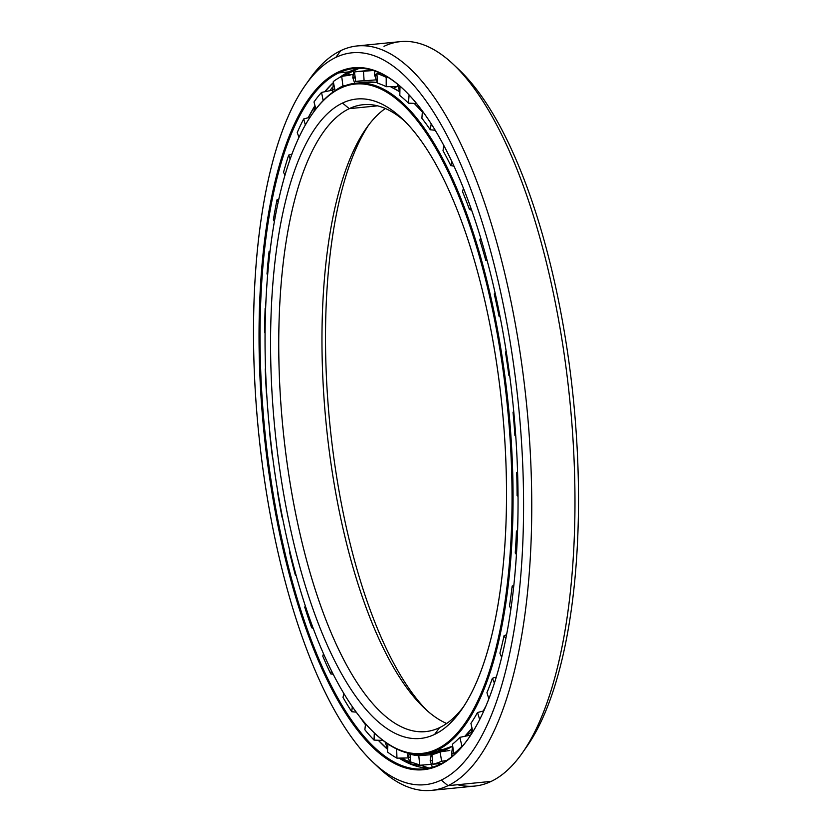 <?xml version="1.0" encoding="UTF-8"?>
<svg xmlns="http://www.w3.org/2000/svg" width="832" height="832" viewBox="0 0 832 832"><rect width="100%" height="100%" fill="white"/><g stroke="black" fill="none" stroke-linecap="round" stroke-linejoin="round"><path stroke-width="1.25" d="M465.598 736.164A329.42 117.021 -95.7 0 0 470.985 732.066A329.42 117.021 84.3 0 1 465.598 736.164M349.253 108.659L377.572 105.841L349.253 108.659A315.006 111.904 84.3 0 1 405.038 121.451A315.006 111.904 -95.7 0 0 363.158 104.707A315.006 111.904 -95.7 0 0 349.253 108.659L342.493 103.054L349.253 108.659A315.006 111.904 -95.7 0 0 285.272 449.197A315.006 111.904 -95.7 0 0 425.651 731.609A315.006 111.904 -95.7 0 0 439.556 727.646A315.006 111.904 -95.7 0 0 463.393 706.919A315.006 111.904 84.3 0 1 439.556 727.646L434.595 734.427A321.308 114.14 -95.7 0 0 461.188 710.164A321.308 114.14 -95.7 0 0 502.122 407.42A321.308 114.14 -95.7 0 0 402.23 118.706A321.308 114.14 -95.7 0 0 342.493 103.054A321.308 114.14 84.3 0 1 497.151 366.85A321.308 114.14 84.3 0 1 434.595 734.427A321.308 114.14 84.3 0 1 279.937 470.621A321.308 114.14 84.3 0 1 342.493 103.054A321.308 114.14 -95.7 0 0 279.937 470.621A321.308 114.14 -95.7 0 0 434.595 734.427L439.556 727.646A315.006 111.904 84.3 0 1 287.924 469.019A315.006 111.904 84.3 0 1 349.253 108.659M312.78 113.277A337.137 119.766 84.3 0 1 340.954 87.433L340.34 88.275L340.954 87.433A337.137 119.766 -95.7 0 0 313.05 112.882L312.499 113.662A336.346 119.486 84.3 0 1 340.34 88.275A336.346 119.486 84.3 0 1 502.237 364.426A336.346 119.486 84.3 0 1 436.758 749.206A336.346 119.486 84.3 0 1 374.213 732.815A336.346 119.486 84.3 0 1 269.651 430.591A336.346 119.486 84.3 0 1 312.499 113.662M374.213 732.815L374.92 733.481A337.137 119.766 -95.7 0 0 437.601 749.902L436.758 749.206L437.601 749.902A337.137 119.766 84.3 0 1 422.718 754.135A337.137 119.766 84.3 0 1 374.566 733.148M422.718 754.135L432.682 753.147A337.137 119.766 -95.7 0 0 447.564 748.904L437.601 749.902L447.564 748.904A337.137 119.766 84.3 0 1 427.669 753.345M422.344 111.946A337.095 119.756 -95.7 0 0 414.17 103.376L422.344 111.946A337.137 119.766 -95.7 0 0 414.138 103.376A337.137 119.766 84.3 0 1 422.344 111.977M390.291 86.59L399.818 91.822A337.137 119.766 -95.7 0 0 390.27 86.59A337.137 119.766 84.3 0 1 399.818 91.842A337.095 119.756 -95.7 0 0 393.089 87.932M360.849 82.992A337.137 119.766 84.3 0 1 377.489 82.628A337.137 119.766 -95.7 0 0 365.799 82.202A337.137 119.766 -95.7 0 0 360.849 82.992M486.023 705.786A337.137 119.766 84.3 0 1 483.236 711.017A337.137 119.766 -95.7 0 0 486.023 705.786M464.807 736.32L472.025 728.114A337.137 119.766 84.3 0 1 464.776 736.33A337.095 119.756 -95.7 0 0 472.025 728.114A337.137 119.766 -95.7 0 1 464.776 736.33M452.681 746.096A337.137 119.766 84.3 0 1 447.564 748.904A337.137 119.766 -95.7 0 0 452.681 746.096M483.267 711.006A337.095 119.756 -95.7 0 0 485.878 706.15L483.278 711.006M340.954 87.433A337.137 119.766 84.3 0 1 355.836 83.19A337.137 119.766 84.3 0 1 506.085 385.434A337.137 119.766 84.3 0 1 437.601 749.902A337.137 119.766 -95.7 0 0 503.235 364.229A337.137 119.766 -95.7 0 0 340.954 87.433M340.34 88.275A336.346 119.486 -95.7 0 0 274.851 473.054A336.346 119.486 -95.7 0 0 436.758 749.206A336.346 119.486 -95.7 0 0 502.237 364.426A336.346 119.486 -95.7 0 0 340.34 88.275M446.659 723.497A315.006 111.904 84.3 0 1 326.269 424.944A315.006 111.904 84.3 0 1 385.362 108.503A315.006 111.904 -95.7 0 0 366.402 128.128A315.006 111.904 -95.7 0 0 326.269 424.944A315.006 111.904 -95.7 0 0 424.206 708.001A315.006 111.904 -95.7 0 0 446.659 723.497M426.993 710.549A321.308 114.14 84.3 0 1 329.898 424.58A321.308 114.14 84.3 0 1 368.628 125.081A321.308 114.14 -95.7 0 0 329.898 424.58A321.308 114.14 -95.7 0 0 426.993 710.549M329.919 90.688A359.653 127.764 84.3 0 1 332.238 87.464A359.653 127.764 -95.7 0 0 329.919 90.688M410.041 763.464A359.653 127.764 84.3 0 1 402.74 758.035A359.653 127.764 -95.7 0 0 410.041 763.464M359.382 68.245A351.936 125.029 -95.7 0 0 348.795 71.885A351.936 125.029 -95.7 0 0 339.31 77.636A351.936 125.029 84.3 0 1 348.795 71.885A351.936 125.029 84.3 0 1 359.382 68.245L339.383 77.594M333.455 82.493A351.936 125.029 -95.7 0 0 324.761 91.749A351.936 125.029 84.3 0 1 333.455 82.493A351.978 125.039 84.3 0 0 324.782 91.738L333.455 82.503L332.478 91.322A14.768 3.578 -11.1 0 1 334.693 88.806A14.768 3.578 168.9 0 0 332.478 91.322L332.717 92.321M314.974 105.602A351.936 125.029 -95.7 0 0 308.214 117.738A351.936 125.029 84.3 0 1 314.974 105.602A351.978 125.039 84.3 0 0 308.256 117.728L314.985 105.633M338.832 72.883L348.795 71.885L338.832 72.883A351.936 125.029 84.3 0 1 403.915 89.7A351.936 125.029 -95.7 0 0 354.37 68.463A351.936 125.029 -95.7 0 0 338.832 72.883L337.99 72.186L338.832 72.883A351.936 125.029 -95.7 0 0 267.342 453.357A351.936 125.029 -95.7 0 0 424.185 768.872A351.936 125.029 -95.7 0 0 439.722 764.452A351.936 125.029 -95.7 0 0 468.572 738.275A351.936 125.029 84.3 0 1 439.722 764.452L439.098 765.294A352.726 125.31 -95.7 0 0 468.291 738.67A352.726 125.31 -95.7 0 0 513.23 406.307A352.726 125.31 -95.7 0 0 403.572 89.367A352.726 125.31 -95.7 0 0 337.99 72.186A352.726 125.31 84.3 0 1 507.77 361.774A352.726 125.31 84.3 0 1 439.098 765.294A352.726 125.31 84.3 0 1 269.318 475.696A352.726 125.31 84.3 0 1 337.99 72.186A352.726 125.31 -95.7 0 0 269.318 475.696A352.726 125.31 -95.7 0 0 439.098 765.294L439.722 764.452A351.936 125.029 84.3 0 1 270.317 475.498A351.936 125.029 84.3 0 1 338.832 72.883M307.622 82.098A374.067 132.891 84.3 0 1 340.787 50.627L335.826 57.408L340.787 50.627A374.067 132.891 -95.7 0 0 309.837 78.863L305.396 85.166A367.765 130.645 84.3 0 1 335.826 57.408A367.765 130.645 84.3 0 1 512.855 359.351A367.765 130.645 84.3 0 1 441.262 780.073A367.765 130.645 84.3 0 1 372.882 762.164A367.765 130.645 84.3 0 1 258.544 431.694A367.765 130.645 84.3 0 1 305.396 85.166M372.882 762.164L378.466 767.458A374.067 132.891 -95.7 0 0 448.022 785.678L441.262 780.073L448.022 785.678A374.067 132.891 84.3 0 1 431.506 790.379A374.067 132.891 84.3 0 1 375.669 764.722M431.506 790.379L474.729 786.074A374.067 132.891 -95.7 0 0 491.234 781.373L448.022 785.678L491.234 781.373A374.067 132.891 84.3 0 1 457.61 784.722M456.362 67.278A367.765 130.645 84.3 0 1 573.487 400.306A367.765 130.645 84.3 0 1 524.399 749.902A367.765 130.645 -95.7 0 0 526.635 746.834A367.765 130.645 -95.7 0 0 573.487 400.306A367.765 130.645 -95.7 0 0 459.15 69.836L453.554 64.542A374.067 132.891 84.3 0 1 569.858 400.67A374.067 132.891 84.3 0 1 522.194 753.137A374.067 132.891 84.3 0 1 491.234 781.373A374.067 132.891 -95.7 0 0 567.226 376.979A374.067 132.891 -95.7 0 0 400.525 41.621L357.302 45.926A374.067 132.891 84.3 0 1 524.004 381.285A374.067 132.891 84.3 0 1 448.022 785.678A374.067 132.891 -95.7 0 0 520.842 357.75A374.067 132.891 -95.7 0 0 340.787 50.627A374.067 132.891 84.3 0 1 357.302 45.926M384.01 46.322A374.067 132.891 84.3 0 1 453.554 64.542M335.826 57.408A367.765 130.645 -95.7 0 0 264.233 478.13A367.765 130.645 -95.7 0 0 441.262 780.073A367.765 130.645 -95.7 0 0 512.855 359.351A367.765 130.645 -95.7 0 0 335.826 57.408M429.135 768.092A351.936 125.029 84.3 0 1 399.09 758.108A351.936 125.029 -95.7 0 0 429.135 768.092L399.121 758.108A351.978 125.039 84.3 0 0 405.735 761.925M387.702 749.466A351.936 125.029 84.3 0 1 378.269 740.272A351.936 125.029 -95.7 0 0 387.702 749.466M365.435 724.714A351.936 125.029 84.3 0 1 360.412 717.631A351.936 125.029 -95.7 0 0 365.435 724.714M387.712 749.445A351.978 125.039 84.3 0 1 378.3 740.272L387.712 749.434M365.435 724.672A351.978 125.039 84.3 0 1 360.693 717.974L365.435 724.672M350.147 75.13L341.702 76.357L350.147 75.13M446.576 760.542L441.615 761.249A348.556 123.822 84.3 0 1 432.858 764.223L441.574 763.516L432.858 764.223A348.556 123.822 -95.7 0 0 441.615 761.249L446.576 760.542M430.966 764.358L419.723 765.274A348.556 123.822 84.3 0 1 410.53 763.714A348.556 123.822 -95.7 0 0 419.723 765.274L430.966 764.358M407.95 757.931L396.947 758.15A348.556 123.822 84.3 0 1 387.608 752.097A348.556 123.822 -95.7 0 0 396.947 758.15L407.95 757.931M383.022 740.449L374.046 740.095A348.556 123.822 84.3 0 1 364.863 729.758A348.556 123.822 -95.7 0 0 374.046 740.095L383.022 740.449M356.21 712.14L351.738 711.714A348.556 123.822 84.3 0 1 343.002 697.414A348.556 123.822 -95.7 0 0 351.738 711.714L356.21 712.14M333.195 674.253L330.741 673.889A348.556 123.822 84.3 0 1 322.743 656.084A348.556 123.822 -95.7 0 0 330.741 673.889L333.195 674.253M313.102 628.118L311.74 627.858A348.556 123.822 84.3 0 1 304.72 607.131A348.556 123.822 -95.7 0 0 311.74 627.858L313.102 628.118M296.067 575.266L295.339 575.089A348.556 123.822 84.3 0 1 289.536 552.094A348.556 123.822 -95.7 0 0 295.339 575.089L296.067 575.266M282.443 517.39L282.058 517.286A348.556 123.822 84.3 0 1 277.659 492.762L277.659 492.762A348.556 123.822 -95.7 0 0 282.058 517.286L282.443 517.39M272.574 456.362L272.334 456.3A348.556 123.822 84.3 0 1 269.474 431.038L269.474 431.038A348.556 123.822 -95.7 0 0 272.334 456.3L272.574 456.362M266.729 394.16L266.479 394.098A348.556 123.822 84.3 0 1 265.252 368.909L265.252 368.909A348.556 123.822 -95.7 0 0 266.479 394.098L266.729 394.16M264.68 332.665A348.556 123.822 84.3 0 1 265.127 308.37L265.658 308.131L265.127 308.37A348.556 123.822 -95.7 0 0 264.68 332.665L264.68 332.665M266.999 273.998A348.556 123.822 84.3 0 1 269.1 251.358L270.098 250.942L269.1 251.358A348.556 123.822 -95.7 0 0 266.999 273.998L267.675 274.674L266.999 273.998M273.354 219.96A348.556 123.822 84.3 0 1 277.046 199.722L278.866 199.025L277.046 199.722A348.556 123.822 -95.7 0 0 273.354 219.96L274.394 221.541L273.354 219.96M283.535 172.297A348.556 123.822 84.3 0 1 288.704 155.106L292.011 154.024L288.704 155.106A348.556 123.822 -95.7 0 0 283.535 172.297L284.97 175.261L283.535 172.297M297.232 132.548A348.556 123.822 84.3 0 1 303.701 118.945L310.076 117.239L303.701 118.945A348.556 123.822 -95.7 0 0 297.232 132.548L298.979 137.374L297.232 132.548M313.986 101.982A348.556 123.822 84.3 0 1 321.558 92.414L332.301 90.189L321.558 92.414A348.556 123.822 -95.7 0 0 313.986 101.982L315.9 109.013L313.986 101.982M333.278 81.578A348.556 123.822 84.3 0 1 341.702 76.357A348.556 123.822 -95.7 0 0 333.278 81.578L335.078 90.719L333.278 81.578M364.489 71.209L372.518 70.294M449.79 750.495L440.097 751.868L449.79 750.495M452.39 744.245A338.946 120.411 -95.7 0 0 459.867 737.329L470.704 735.114L459.867 737.329L461.937 746.2L462.509 746.086L461.937 746.2L459.867 737.329A338.946 120.411 84.3 0 1 452.39 744.245L453.908 753.626A348.556 123.822 -95.7 0 0 461.937 746.2A348.556 123.822 84.3 0 1 453.908 753.626L452.39 744.245M470.922 723.372A338.946 120.411 -95.7 0 0 477.495 712.525L483.818 710.861L477.495 712.525L479.69 719.503L477.495 712.525A338.946 120.411 84.3 0 1 470.922 723.372L472.867 731.723L470.922 723.372M486.938 692.692A338.946 120.411 -95.7 0 0 492.378 678.278L496.288 677.019L492.378 678.278L494.395 683.093L492.378 678.278A338.946 120.411 84.3 0 1 486.938 692.692L488.852 698.776L486.938 692.692M499.918 653.182A338.946 120.411 -95.7 0 0 504.067 635.669L506.563 634.733L504.067 635.669L505.783 638.716L504.067 635.669A338.946 120.411 84.3 0 1 499.918 653.182L501.654 657.322L499.918 653.182M509.454 606.143A338.946 120.411 -95.7 0 0 512.169 586.071L513.822 585.385L512.169 586.071L513.562 587.808L512.169 586.071A338.946 120.411 84.3 0 1 509.454 606.143L510.91 608.722L509.454 606.143M515.247 553.051A338.946 120.411 -95.7 0 0 516.433 531.086L517.566 530.566L516.433 531.086L517.525 531.918L516.433 531.086A338.946 120.411 84.3 0 1 515.247 553.051L516.422 554.518L515.247 553.051M517.088 495.633A338.946 120.411 -95.7 0 0 516.724 472.482L517.566 472.066L516.724 472.482L517.598 472.732L516.724 472.482A338.946 120.411 84.3 0 1 517.088 495.633L518.034 496.361L517.088 495.633M514.935 435.739A338.946 120.411 -95.7 0 0 513.022 412.131L513.76 411.757L513.022 412.131A338.946 120.411 84.3 0 1 514.935 435.739L515.736 435.968L514.935 435.739M509.673 375.502L508.841 375.274A338.946 120.411 -95.7 0 0 505.44 351.978L506.199 351.406L505.44 351.978A338.946 120.411 84.3 0 1 508.841 375.274L509.673 375.502M500.042 316.462L499.023 316.202A338.946 120.411 -95.7 0 0 494.25 293.966L495.061 292.781L494.25 293.966A338.946 120.411 84.3 0 1 499.023 316.202L499.866 315.557L499.023 316.202L500.042 316.462M487.188 260.728L485.784 260.406A338.946 120.411 -95.7 0 0 479.783 239.938L480.678 237.838L479.783 239.938A338.946 120.411 84.3 0 1 485.784 260.406L486.73 259.033L485.784 260.406L487.188 260.728M471.619 210.08L469.55 209.695A338.946 120.411 -95.7 0 0 462.519 191.651L463.434 188.219L462.519 191.651A338.946 120.411 84.3 0 1 469.55 209.695L470.6 207.21L469.55 209.695L471.619 210.08M454.002 166.13L450.84 165.682A338.946 120.411 -95.7 0 0 443.009 150.654L443.83 145.475L443.009 150.654A338.946 120.411 84.3 0 1 450.84 165.682L451.922 161.647L450.84 165.682L454.002 166.13M435.219 130.239L430.269 129.792A338.946 120.411 -95.7 0 0 421.886 118.258L422.417 110.999L421.886 118.258A338.946 120.411 84.3 0 1 430.269 129.792L431.215 123.802L430.269 129.792L435.219 130.239M416.572 103.459L408.481 103.168A338.946 120.411 -95.7 0 0 399.818 95.503L399.984 86.154L399.818 95.503A338.946 120.411 84.3 0 1 408.481 103.168L409.084 94.91L408.481 103.168L416.572 103.459M397.467 86.434L386.194 86.684A338.946 120.411 -95.7 0 0 377.52 83.127L376.896 73.559L379.943 73.05L376.896 73.559L377.52 83.127A338.946 120.411 84.3 0 1 386.194 86.684L386.204 77.376A348.556 123.822 -95.7 0 0 376.896 73.559A348.556 123.822 84.3 0 1 386.204 77.376L386.194 86.684L397.467 86.434M375.742 79.882L364.104 80.85A338.946 120.411 -95.7 0 0 359.029 81.058A338.946 120.411 -95.7 0 0 355.701 81.515L363.667 80.85L355.701 81.515L354.474 72.01L355.701 81.515A338.946 120.411 84.3 0 1 364.104 80.85L363.48 71.292A348.556 123.822 -95.7 0 0 354.474 72.01A348.556 123.822 84.3 0 1 358.072 71.5A348.556 123.822 84.3 0 1 363.48 71.292L364.104 80.85L375.742 79.882M345.696 85.467L342.93 85.873A338.946 120.411 -95.7 0 0 335.338 90.553A338.946 120.411 84.3 0 1 342.93 85.873L341.702 76.357L342.93 85.873L345.696 85.467M412.308 753.906L410.218 754.239A338.946 120.411 -95.7 0 0 418.787 755.695L430.841 754.728L418.787 755.695L419.723 765.274L418.787 755.695A338.946 120.411 84.3 0 1 410.218 754.239L410.53 763.714L410.218 754.239L412.308 753.906M431.933 754.655A338.946 120.411 -95.7 0 0 440.097 751.868L441.615 761.249L440.097 751.868A338.946 120.411 84.3 0 1 431.933 754.655L432.858 764.223L431.933 754.655M269.901 252.564L269.1 251.358L269.901 252.564M278.19 202.082L277.046 199.722L278.19 202.082M290.16 159.11L288.704 155.106L290.16 159.11M305.354 125.008L303.701 118.945L305.354 125.008M323.17 100.589L321.558 92.414L323.17 100.589M373.173 70.491L363.48 71.292L373.173 70.491M388.003 77.334L386.204 77.376L388.003 77.334M402.47 88.358A348.556 123.822 -95.7 0 0 399.828 86.195A348.556 123.822 84.3 0 1 402.47 88.358M455.302 753.626L453.908 753.626L455.302 753.626M396.656 749.008L396.947 758.15L396.656 749.008M387.91 743.974L387.608 752.097L387.91 743.974M374.306 732.898L374.046 740.095L374.306 732.898M365.539 723.767L364.863 729.758L365.539 723.767M352.31 706.67L351.738 711.714L352.31 706.67M343.824 693.472L343.002 697.414L343.824 693.472M331.406 670.696L330.741 673.889L331.406 670.696M323.513 653.796L322.743 656.084L323.513 653.796M312.343 626.07L311.74 627.858L312.343 626.07M305.334 605.977L304.72 607.131L305.334 605.977M295.786 574.246L295.339 575.089L295.786 574.246M410.457 764.088L407.774 756.059A14.768 2.558 -1.9 0 0 410.322 757.401A14.768 2.558 178.1 0 1 407.774 756.059A14.768 2.558 178.1 0 1 410.228 754.551M432.515 760.614L430.165 760.791L432.515 760.614M453.773 752.783A14.768 2.371 170.8 0 0 451.537 754.478A14.768 2.371 -9.2 0 1 453.773 752.783M453.43 755.3A14.768 2.371 -9.2 0 1 451.537 754.478L452.015 756.506M397.405 84.011A14.768 3.765 0.1 0 0 398.382 84.812A14.768 3.765 -179.9 0 1 397.405 84.011M374.847 71.032L374.577 74.994A14.768 1.331 -3.7 0 0 377.021 75.566A14.768 1.331 176.3 0 1 374.577 74.994A14.768 1.331 176.3 0 1 376.927 74.11M355.243 77.99A14.768 1.144 -7.4 0 1 352.789 77.678A14.768 1.144 -7.4 0 1 355.087 76.752A14.768 1.144 172.6 0 0 352.789 77.678L353.943 69.774M333.06 92.082A14.768 3.578 -11.1 0 1 332.478 91.322M377.478 82.628L365.799 82.202L355.836 83.19M432.682 753.147L452.691 746.106M522.194 753.137L526.635 746.834M358.072 71.5L371.925 70.117M364.322 722.363L365.477 724.308M385.133 742.04L387.712 749.31M431.07 767.634L432.11 766.823M407.774 756.059L407.982 753.095M431.402 753.272L430.165 760.791L432.39 767.27M451.537 754.478L452.598 746.158M470.87 734.874L472.056 728.229M420.805 108.846L422.365 111.717M397.145 83.793L399.818 91.79M374.577 74.994L377.26 82.586M393.578 88.171L397.332 86.434M352.789 77.678L354.734 83.314M345.114 73.83L352.518 74.786M313.82 111.81L315.037 105.83"/></g></svg>
